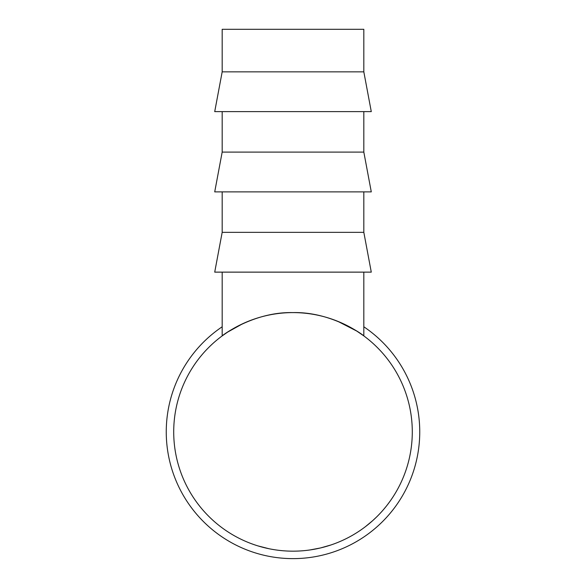 <?xml version="1.0" encoding="UTF-8"?>
<svg xmlns="http://www.w3.org/2000/svg" width="586" height="586" viewBox="0 0 586 586"><rect width="100%" height="100%" fill="white"/><g stroke="black" fill="none" stroke-linecap="round" stroke-linejoin="round"><path stroke-width="0.88" d="M363.825 326.783A126.737 126.737 0 0 1 293 558.626A126.737 126.737 0 0 1 222.175 326.783M363.825 71.851L222.175 71.851L222.175 29.3L363.825 29.3L363.825 71.851L371.282 111.626L214.718 111.626L222.175 71.851M363.825 111.626L363.825 152.096L222.175 152.096L222.175 111.626M222.175 152.096L214.718 191.878L371.282 191.878L363.825 152.096M363.825 191.878L363.825 232.349L222.175 232.349L222.175 191.878M222.175 232.349L214.718 272.131L371.282 272.131L363.825 232.349M383.779 509.271L383.098 510.062M382.599 510.633L381.801 511.527M334.46 543.735L331.215 544.885M330.892 544.987L320.542 547.947L309.987 549.954M309.65 550.005L306.214 550.437M372.037 521.225L371.143 522.009M368.455 524.272L366.741 525.649M366.477 525.854L365.745 526.418M372.777 520.566L365.4 526.682M348.912 537.252L348.406 537.523M348.245 537.604L346.018 538.739M345.293 539.098L342.056 540.614M341.726 540.768L338.408 542.189M361.738 529.37L360.229 530.418M273.867 549.624L271.084 549.141M268.93 548.716L257.921 545.896M282.774 550.73L280.504 550.51M278.592 550.298L276.878 550.078M273.296 549.529L271.56 549.228M263.568 547.485L262.623 547.236M260.829 546.753L259.884 546.482M412.288 431.882A119.288 119.288 0 0 1 293 551.17A119.288 119.288 0 0 1 173.712 431.882A119.288 119.288 0 0 1 293 312.602A119.288 119.288 0 0 1 412.288 431.882M242.743 323.706L227.705 332.064L222.175 335.903C222.006 335.558 253.994 311.642 292.875 312.602C332.064 311.598 363.979 335.566 363.825 335.903L363.825 272.131M222.175 335.903L222.175 272.131M363.825 335.903L356.749 331.061L337.734 321.304M386.174 506.37L383.259 509.879M390.188 501.045L387.471 504.714M371.202 521.958L367.627 524.939M376.278 517.284L372.791 520.551M347.762 537.86L346.546 538.475M345.952 538.768L344.817 539.325M344.275 539.589L343.286 540.05"/></g></svg>
